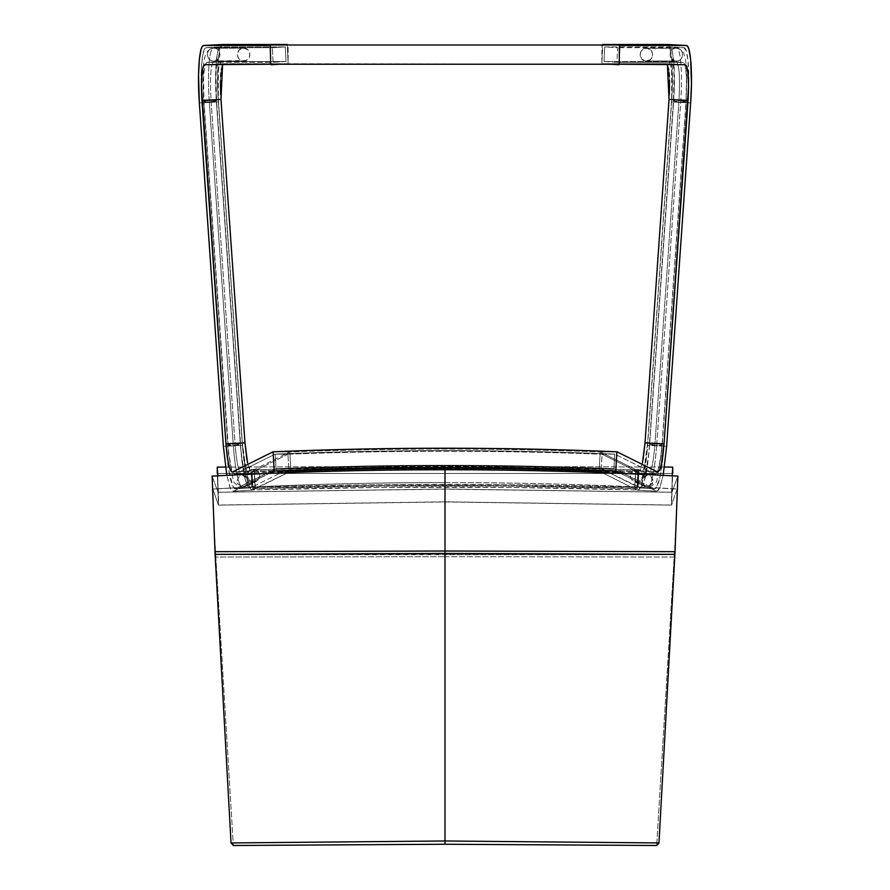 <?xml version="1.0" encoding="UTF-8"?>
<svg xmlns="http://www.w3.org/2000/svg" width="890" height="890" viewBox="0 0 890 890"><rect width="100%" height="100%" fill="white"/><g stroke="black" fill="none" stroke-linecap="round" stroke-linejoin="round"><path stroke-width="0.67" stroke-dasharray="4.45 3.34" d="M671.527 505.12L672.584 475.816L671.583 505.031L677.145 489.044C599.793 484.716 522.419 482.558 445 482.558L445 501.96L671.527 505.12L445 501.827L445 473.447L672.718 473.447L217.282 473.447L445 473.447L445 501.96L218.473 505.12L445 501.827L671.583 505.031L672.239 475.805L671.583 505.031L677.145 489.044L677.857 476.25L671.95 492.226L445 489.022L445 466.316L445 473.447L445 466.316L225.504 467.061L445 466.316L664.496 467.061L445 466.316L445 489.022L671.95 492.226L677.857 476.25C600.272 471.9 522.653 469.72 445 469.731L445 489.022L218.05 492.226L218.417 505.031L212.855 489.044C290.207 484.716 367.581 482.558 445 482.558L445 501.827L218.417 505.031L212.855 489.044L212.143 476.25L218.05 492.226L217.761 475.805L218.117 492.292L445 489.022L445 469.731C367.348 469.72 289.728 471.9 212.143 476.25C289.728 471.9 367.348 469.72 445 469.731C522.653 469.72 600.272 471.9 677.857 476.25L677.924 476.106M212.076 476.106L218.05 492.226L218.417 505.031L217.416 475.816L218.473 505.12M677.145 489.044C677.802 489.8 676.856 511.694 674.32 554.715L675.02 551.678L674.32 554.715L445 554.292L445 482.558C522.419 482.558 599.793 484.716 677.145 489.044L677.234 488.91C599.882 484.694 522.475 482.569 445 482.547L445 482.558C367.581 482.558 290.207 484.716 212.855 489.044L212.766 488.91C290.118 484.694 367.526 482.569 445 482.547L445 554.292L215.68 554.715L674.32 554.715L674.175 557.04L445 556.684L445 554.292L445 556.684L674.175 557.04L656.675 845.5L674.32 554.715C676.856 511.694 677.802 489.8 677.145 489.044L677.857 476.25M212.855 489.044C212.198 489.8 213.144 511.694 215.68 554.715L214.98 551.678L215.825 557.04L215.102 554.359L215.825 557.04L445 556.684L215.825 557.04L233.325 845.5L215.68 554.715C213.144 511.694 212.198 489.8 212.855 489.044L212.143 476.25M445 844.243L445 556.684L445 844.243M620.597 473.369L656.442 491.169L658.533 490.201L659.612 488.276L663.15 475.327L660.069 487.186L656.898 491.291L620.597 473.369M619.329 54.969L618.906 64.236L601.874 63.713L666.31 63.713L685.322 64.714L666.31 63.713L601.874 63.713L618.906 64.236L619.329 54.969M667.4 64.714L666.31 63.713L667.645 65.248M657.61 472L638.586 471.01L642.135 464.313L640.489 469.408L638.586 471.01L600.249 451.964L616.959 451.809L600.249 451.964L638.586 471.01L657.61 472M637.229 489.978L634.592 488.588C508.201 484.828 381.799 484.828 255.408 488.588L252.771 489.978C380.92 486.118 509.08 486.118 637.229 489.978L638.397 471.199L509.469 468.596L380.531 468.596L251.603 471.199L252.771 489.978L380.92 487.409L509.08 487.409L637.229 489.978L638.397 471.199L635.76 469.809C508.591 466.015 381.409 466.015 254.24 469.809L251.603 471.199C380.531 467.295 509.469 467.295 638.397 471.199L635.76 469.809L508.591 467.272L381.409 467.272L254.24 469.809L255.408 488.588L381.799 486.085L508.201 486.085L634.592 488.588L635.76 469.809L634.592 488.588L637.229 489.978M636.105 482.002L638.297 481.735L641.79 479.098L642.669 477.051L642.18 472.701L639.031 469.72L636.884 469.219L632.712 470.499L630.309 474.181L630.176 476.395L632.111 480.3L636.105 482.002L640.31 480.689L642.836 475.939L640.9 470.966L639.343 469.864L650.368 475.338L653.66 482.669L647.13 487.475L636.105 482.002L647.13 487.475C651.235 486.863 654.428 472.846 656.698 445.434L662.227 445.045L654.962 443.754C653.305 463.868 650.957 474.181 647.909 474.693L650.368 475.338L653.861 481.423L647.13 487.475L644.66 486.83L641.356 479.588L647.909 474.693C650.957 474.181 653.305 463.868 654.962 443.754L678.981 100.336L686.246 101.616L680.705 102.005L656.698 445.434L662.227 445.045L654.962 443.754L649.433 444.143L656.698 445.434L680.705 102.005C682.73 74.682 680.75 47.47 676.634 48.205C684.877 48.472 684.21 61.599 675.977 61.01L675.977 61.01C679.237 63.924 680.238 77.029 678.981 100.336L686.246 101.616L680.705 102.005L673.441 100.726L678.981 100.336C680.238 77.029 679.237 63.924 675.977 61.01L646.029 61.01L675.977 61.01C667.778 60.954 668.468 47.393 676.634 48.205C684.844 48.249 684.143 61.811 675.977 61.01C667.734 60.743 668.412 47.615 676.634 48.205L646.685 48.205L676.634 48.205C680.75 47.47 682.73 74.682 680.705 102.005L673.441 100.726L678.981 100.336L654.962 443.754L649.433 444.143L656.698 445.434C654.428 472.846 651.235 486.863 647.13 487.475L644.66 486.83L641.379 479.51L647.909 474.693L636.884 469.219L632.679 470.532L630.153 475.282L632.078 480.266L636.105 482.002M646.685 48.205C638.508 47.393 637.819 60.954 646.029 61.01C654.194 61.811 654.884 48.249 646.685 48.205L650.679 49.907L652.659 53.823L651.68 58.095L650.178 59.73L646.029 61.01L642.024 59.296L640.055 55.391L641.023 51.119L644.494 48.472L676.689 48.205C680.972 49.173 683.509 51.453 684.299 55.035C685.278 56.671 686.101 62.701 686.769 73.125L686.246 101.616L662.227 445.045L661.415 454.445L657.054 478.475C657.71 481.79 654.539 484.828 647.553 487.598L633.635 481.357M639.343 469.864L650.368 475.338L648.22 474.782L644.037 476.528C645.172 476.595 648.944 456.559 649.433 444.143L673.441 100.726L674.03 75.85C673.719 67.495 673.051 61.822 672.017 58.829L676.311 61.021L646.029 61.01M683.909 47.682L686.357 51.208L688.059 61.043L688.582 93.194L662.939 458.261L659.879 477.63L656.186 487.965L655.207 488.788L639.843 487.998L654.729 488.866L639.843 487.998C644.026 487.375 647.275 473.091 649.589 445.167L664.04 445.923L688.059 102.506L673.596 101.749L649.589 445.167L664.04 445.923C661.737 473.847 658.489 488.12 654.295 488.755L613.944 468.707L614.756 454.1C501.582 449.461 388.418 449.461 275.244 454.1L287.904 454.234L249.267 473.424L234.504 474.259L249.267 473.424C246.296 472.924 244.005 462.867 242.38 443.264L227.929 444.021L242.38 443.264L218.373 99.836L203.91 100.592L218.373 99.836C217.138 77.141 218.117 64.38 221.298 61.532L206.836 62.289C203.665 65.126 202.686 77.897 203.91 100.592L227.929 444.021C229.542 463.623 231.845 473.68 234.815 474.181L275.21 454.111L287.904 454.234L288.783 468.819C392.924 464.869 497.076 464.869 601.217 468.819L637.051 486.608L637.952 472.045L638.731 472.089L638.286 486.685L601.217 468.808L602.063 454.223L614.79 454.111L655.496 474.259L640.733 473.424L655.185 474.181C658.155 473.68 660.458 463.623 662.071 444.021L647.62 443.264C645.995 462.867 643.704 472.924 640.733 473.424L638.174 472.156L637.262 486.719L638.286 486.774L638.174 472.156L637.262 486.719L638.286 486.774L638.174 472.156L640.733 473.424L655.185 474.181L656.609 473.513L658.8 467.728L661.248 453.155L662.071 444.021L647.62 443.264L671.627 99.836L686.09 100.592L662.071 444.021L686.09 100.592C687.314 77.897 686.335 65.126 683.164 62.289L668.746 61.532C671.883 64.38 672.862 77.141 671.627 99.836L686.09 100.592L686.413 75.917L685.2 65.916L683.909 62.701L668.702 61.532L604.021 61.532L616.948 62.289L683.164 62.289L616.948 62.289L617.615 47.682L604.688 46.925L669.447 46.925L683.909 47.682L617.615 47.682L683.965 47.682L669.502 46.925L683.909 47.682C688.092 46.936 690.117 74.66 688.059 102.506L673.596 101.749C675.666 73.903 673.641 46.18 669.447 46.925L604.688 46.925L604.021 61.532L668.702 61.532L670.749 65.159L671.661 71.233L671.627 99.836L647.62 443.264L644.349 466.983L642.157 472.757L640.733 473.424M638.085 472.612L635.883 471.455C508.624 467.651 381.376 467.651 254.117 471.455L251.915 472.612C380.642 468.73 509.358 468.73 638.085 472.612L509.369 470.02L380.631 470.02L251.915 472.612L252.893 488.332L380.953 485.762L509.047 485.762L637.106 488.332L638.085 472.612L637.106 488.332L634.904 487.175C508.301 483.404 381.699 483.404 255.096 487.175L252.893 488.332C380.964 484.472 509.036 484.472 637.106 488.332L634.904 487.175L635.883 471.455L508.635 468.919L381.365 468.919L254.117 471.455L255.096 487.175L381.688 484.661L508.312 484.661L634.904 487.175L635.883 471.455L638.085 472.612M206.091 47.682L220.553 46.925L206.035 47.682L272.385 47.682L285.312 46.925L285.979 61.532L221.298 61.532L219.252 65.159L218.339 71.233L218.373 99.836L242.38 443.264L245.651 466.983L247.843 472.757L249.267 473.424L234.815 474.181L233.391 473.513L231.2 467.728L228.752 453.155L203.91 100.592L203.588 75.917L204.8 65.916L206.803 62.289L273.052 62.289L272.385 47.682L206.091 47.682L204.789 48.583L202.686 55.414L201.429 67.829L201.941 102.506C199.883 74.66 201.908 46.936 206.091 47.682L220.553 46.925C216.359 46.18 214.334 73.903 216.404 101.749L201.941 102.506L216.404 101.749L240.411 445.167L225.96 445.923L201.941 102.506L225.96 445.923L240.411 445.167C242.725 473.091 245.974 487.375 250.157 487.998L235.272 488.866L250.157 487.998L288.783 468.808C392.924 464.869 497.076 464.869 601.217 468.819L613.944 468.707L614.79 454.111C501.582 449.461 388.418 449.461 275.244 454.1L276.089 468.696C388.696 464.079 501.304 464.079 613.911 468.696C501.304 464.079 388.696 464.079 276.089 468.696L288.783 468.819L276.056 468.707L235.705 488.755C231.511 488.12 228.263 473.847 225.96 445.923L228.53 469.275L232.813 486.285L234.793 488.788L250.157 487.998L248.266 487.208L247.264 485.528L244.572 476.873L242.225 463.334L240.411 445.167L216.404 101.749L215.625 74.893L217.138 54.657L219.252 47.826L220.553 46.925L285.312 46.925L220.553 46.925M287.937 454.223C392.646 450.251 497.354 450.251 602.063 454.223C497.354 450.251 392.646 450.251 287.937 454.223L288.783 468.808L252.949 486.608L252.048 472.045L251.269 472.089L251.714 486.774L251.269 472.089L251.714 486.685L252.949 486.608L252.048 472.045L287.937 454.223M655.185 474.181L614.79 454.111L602.063 454.223L637.952 472.045L602.096 454.234L601.217 468.808L613.944 468.707L654.295 488.755M253.895 482.002L251.703 481.735L248.21 479.098L247.331 477.051L247.821 472.701L250.969 469.72L253.116 469.219L257.288 470.499L259.691 474.181L259.824 476.395L257.889 480.3L242.87 487.475L236.34 482.669L239.633 475.338L253.116 469.219L249.1 470.966L247.164 475.939L249.69 480.689L253.895 482.002L257.922 480.266L259.847 475.282L257.321 470.532L253.116 469.219L242.091 474.693C239.043 474.181 236.696 463.868 235.038 443.754L227.773 445.045L233.302 445.434C235.572 472.846 238.765 486.863 242.87 487.475L236.328 482.591L239.633 475.338L242.091 474.693L248.822 480.756L245.34 486.83L242.87 487.475C238.765 486.863 235.572 472.846 233.302 445.434L209.295 102.005L203.754 101.616L211.019 100.336L235.038 443.754L227.773 445.045L233.302 445.434L240.567 444.143L235.038 443.754L211.019 100.336C209.762 77.029 210.763 63.924 214.023 61.01L214.023 61.01C205.79 61.599 205.123 48.472 213.366 48.205L213.366 48.205C209.25 47.47 207.27 74.682 209.295 102.005L203.754 101.616L211.019 100.336L216.559 100.726L209.295 102.005C207.27 74.682 209.25 47.47 213.366 48.205L243.315 48.205C235.116 48.249 235.806 61.811 243.971 61.01L213.689 61.021L246.118 60.509L249.3 57.516L249.834 53.166L247.476 49.484L243.315 48.205L239.321 49.907L237.341 53.823L238.32 58.095L239.822 59.73L243.971 61.01C252.182 60.954 251.492 47.393 243.315 48.205L213.311 48.205C206.769 48.961 203.476 55.97 203.443 69.242C202.775 84.528 202.953 86.864 203.754 101.616L227.773 445.045L228.585 454.445L232.946 478.475C232.29 481.79 235.461 484.828 242.447 487.598L245.34 486.83L242.87 487.475L253.895 482.002M243.315 48.205L213.366 48.205C221.588 47.615 222.266 60.743 214.023 61.01C205.857 61.811 205.156 48.249 213.366 48.205C221.532 47.393 222.222 60.954 214.023 61.01L243.971 61.01M250.657 469.864L239.633 475.338L241.78 474.782L245.963 476.528C244.828 476.595 241.057 456.559 240.567 444.143L216.559 100.726L211.019 100.336C209.762 77.029 210.763 63.924 214.023 61.01L217.983 58.829C216.915 62.089 216.237 67.785 215.97 75.917L216.559 100.726L209.295 102.005L233.302 445.434L240.567 444.143L235.038 443.754C236.696 463.868 239.043 474.181 242.091 474.693L248.621 479.51L245.34 486.83L256.365 481.357M251.269 472.19L251.714 486.774L252.738 486.719L251.826 472.156L251.269 472.19M639.843 487.998L637.262 486.719L640.756 488.032L643.692 483.148L647.008 468.518L649.099 451.341L673.596 101.749L674.375 83.393L673.608 60.286L671.906 50.463L669.447 46.925M638.731 472.089L637.952 472.045L637.051 486.608L638.286 486.685L638.731 472.089M249.267 473.424L251.826 472.156L252.738 486.719L250.157 487.998M235.705 488.755L276.056 468.707L275.244 454.1L234.815 474.181M285.979 61.532L273.052 62.289L206.836 62.289L221.298 61.532L285.979 61.532L285.312 46.925L272.385 47.682L273.052 62.289L285.979 61.532M199.349 102.917L218.373 101.927C216.203 72.746 218.328 43.71 222.711 44.5L221.354 45.435L220.153 48.194L218.362 58.495L217.549 82.737L218.373 101.927L199.349 102.917M223.368 446.346L242.38 445.356L218.373 101.927L242.38 445.356L223.368 446.346M287.893 472.646L252.582 490.179L233.558 491.169L231.467 490.201L230.388 488.276L226.85 475.327L229.932 487.186L233.102 491.291L252.582 490.179L233.102 491.291M252.582 490.179C248.199 489.533 244.806 474.593 242.38 445.356L246.252 476.284L248.332 484.449L251.547 490.179L287.882 472.646M233.558 491.169L269.403 473.369L233.558 491.169M274.165 470.999L280.061 471.032M286.825 471.099L290.919 471.133L289.806 451.942L273.041 451.809L289.751 451.964L251.414 471.01L289.751 451.964M270.671 54.969L271.094 64.236L270.671 54.969M232.39 472L251.414 471.01L232.39 472M247.865 464.313L251.414 471.01L249.512 469.408L247.865 464.313M222.355 65.248L223.69 63.713L288.126 63.713L287.27 45.001L601.874 45.001L601.874 63.713L602.73 45.001L601.874 45.001L619.329 45.001L602.73 45.001L601.874 64.236L288.126 64.236L288.126 45.001L278.737 45.001L287.27 45.001L288.126 63.713L288.126 45.001L601.874 45.001L601.874 64.236L610.818 64.236L223.69 63.713L204.678 64.714L223.69 63.713L222.6 64.714M279.182 64.236L270.671 64.236L279.182 64.236M278.737 45.001L270.671 45.001L278.737 45.001M254.117 471.455L251.915 472.612L252.893 488.332L255.096 487.175L254.117 471.455M247.565 462.967L246.897 459.507M220.965 99.424L220.676 94.562M220.486 80.567L220.653 76.429M220.931 72.769L221.31 69.631M290.908 471.144L289.806 451.942C393.269 448.07 496.731 448.07 600.194 451.942C496.731 448.07 393.269 448.07 289.806 451.942M255.408 488.588L252.771 489.978L251.603 471.199L254.24 469.809L255.408 488.588M603.175 471.099L599.081 471.133L600.249 451.964M602.107 472.646L637.418 490.179L656.442 491.169L637.418 490.179L602.118 472.646M615.835 470.999L609.939 471.032M637.418 490.179L639.51 489.211L642.725 480.756L647.052 452.309L671.627 101.927L647.62 445.356L666.632 446.346L647.62 445.356C645.194 474.593 641.801 489.533 637.418 490.179L656.898 491.291M671.627 101.927L690.651 102.917L671.627 101.927C673.797 72.746 671.672 43.71 667.289 44.5L668.646 45.435L669.847 48.194L671.639 58.495L672.451 82.737L671.627 101.927M616.948 62.289L604.021 61.532L604.688 46.925L617.615 47.682L616.948 62.289M599.092 471.144L600.194 451.942M642.435 462.967L643.103 459.507M669.035 99.424L669.325 94.562M669.514 80.567L669.347 76.429M669.069 72.769L668.69 69.631M671.449 500.948L671.75 487.776M218.551 500.948L218.25 487.776M671.883 492.292L445 489.133L218.117 492.292M685.367 64.714L666.343 63.724M657.899 472.078L638.875 471.088M206.803 62.289L221.254 61.532M668.746 61.532L683.197 62.289M251.125 471.088L232.101 472.078M223.657 63.724L204.633 64.714"/><path stroke-width="1.33" d="M672.718 473.447L672.718 467.117L664.496 467.061L672.718 467.117L672.718 473.447M217.282 473.447L217.282 467.117L225.504 467.061L217.282 467.117L217.282 473.447M672.239 475.805L672.718 467.117L672.239 475.805M217.761 475.805L217.282 467.117L217.761 475.805M445 551.021L445 469.731L445 551.021L675.02 551.678L445 551.021L214.98 551.678L445 551.021L445 553.424L215.102 554.359L212.143 476.25L215.102 554.359L231.033 842.941L215.102 554.359L445 553.424L674.898 554.359L658.967 842.941L445 840.983L445 551.021M677.857 476.25L675.02 551.678L677.857 476.25M656.675 845.5L445 844.243L656.675 845.5L658.967 842.941L674.898 554.359L445 553.424L445 844.243L233.325 845.5L445 844.243L445 840.983L231.033 842.941L445 840.983L658.967 842.941L656.675 845.5M233.325 845.5L231.033 842.941L233.325 845.5M675.02 551.678L674.898 554.359L675.02 551.678M685.367 64.714L618.906 64.236L685.322 64.714L686.668 66.238L687.703 70.621L688.582 86.007L664.04 443.832L661.459 463.957L659.512 470.398L657.61 472L616.892 451.786C502.294 447.025 387.706 447.025 273.108 451.786L232.39 472C229.609 471.511 227.462 462.121 225.96 443.832L201.941 100.414C200.795 79.277 201.707 67.373 204.678 64.714L271.094 64.236L204.678 64.714L203.332 66.238L202.297 70.621L201.418 86.007L225.96 443.832L227.873 460.497L229.843 468.808L231.144 471.478L232.39 472L273.108 451.786L274.22 470.977C388.073 466.26 501.927 466.26 615.78 470.977L620.597 473.369L615.78 470.977L616.892 451.786L615.78 470.977C501.927 466.26 388.073 466.26 274.22 470.977L269.403 473.369L274.165 470.999L290.919 471.144L287.893 472.646M667.344 44.5L686.312 45.49C690.685 44.7 692.821 73.748 690.651 102.917L666.632 446.346L663.15 475.327L666.632 446.346L690.651 102.917L691.463 83.727L690.662 59.485L688.871 49.184L687.67 46.425L686.312 45.49L619.763 45.49L619.329 54.969L619.329 45.468L686.312 45.49L667.4 44.511M618.884 64.714L610.818 64.236L618.884 64.714M685.322 64.714C688.293 67.373 689.205 79.277 688.059 100.414L669.035 99.424L667.4 64.714M688.059 100.414L669.035 99.424L645.028 442.842L664.04 443.832L688.059 100.414M642.435 462.967L645.028 442.842L664.04 443.832C662.538 462.121 660.391 471.511 657.61 472L657.899 472.078M274.165 470.999L273.108 451.786C387.706 447.025 502.294 447.025 616.892 451.786L657.61 472M203.688 45.49L270.237 45.49L203.688 45.49C199.316 44.7 197.18 73.748 199.349 102.917L198.537 74.804L199.338 59.485L201.129 49.184L202.33 46.425L203.688 45.49L222.711 44.5L203.632 45.49L222.656 44.5L287.248 44.5L222.711 44.5L221.354 45.435M199.349 102.917L223.368 446.346L226.85 475.327L223.368 446.346L199.349 102.917M280.061 471.032L286.825 471.099M270.237 45.49L270.671 64.236L270.237 45.49M222.6 64.714L220.965 99.424L201.941 100.414L220.965 99.424L244.972 442.842L225.96 443.832L244.972 442.842L247.565 462.967M271.116 64.714L279.182 64.236L271.116 64.714M246.897 459.507L244.972 442.842L220.965 99.424M220.676 94.562L220.486 80.567M220.653 76.429L220.931 72.769M221.31 69.631L223.001 64.102M287.882 472.646L290.908 471.144C393.636 467.306 496.364 467.306 599.081 471.144L615.835 470.999M290.919 471.144C393.636 467.306 496.364 467.306 599.081 471.144L602.107 472.646M609.939 471.032L603.175 471.099M686.312 45.49L667.289 44.5L602.752 44.5L667.289 44.5L668.646 45.435M619.329 45.468L619.329 64.236L270.671 64.236L619.329 64.236L619.329 45.468M270.671 45.001L619.329 45.001L270.671 45.001M643.103 459.507L645.028 442.842L669.035 99.424M669.325 94.562L669.514 80.567M669.347 76.429L669.069 72.769M668.69 69.631L666.999 64.102M602.118 472.646L599.092 471.144M677.924 476.106C600.35 471.867 522.708 469.742 445 469.72C367.292 469.742 289.651 471.867 212.076 476.106"/></g></svg>
